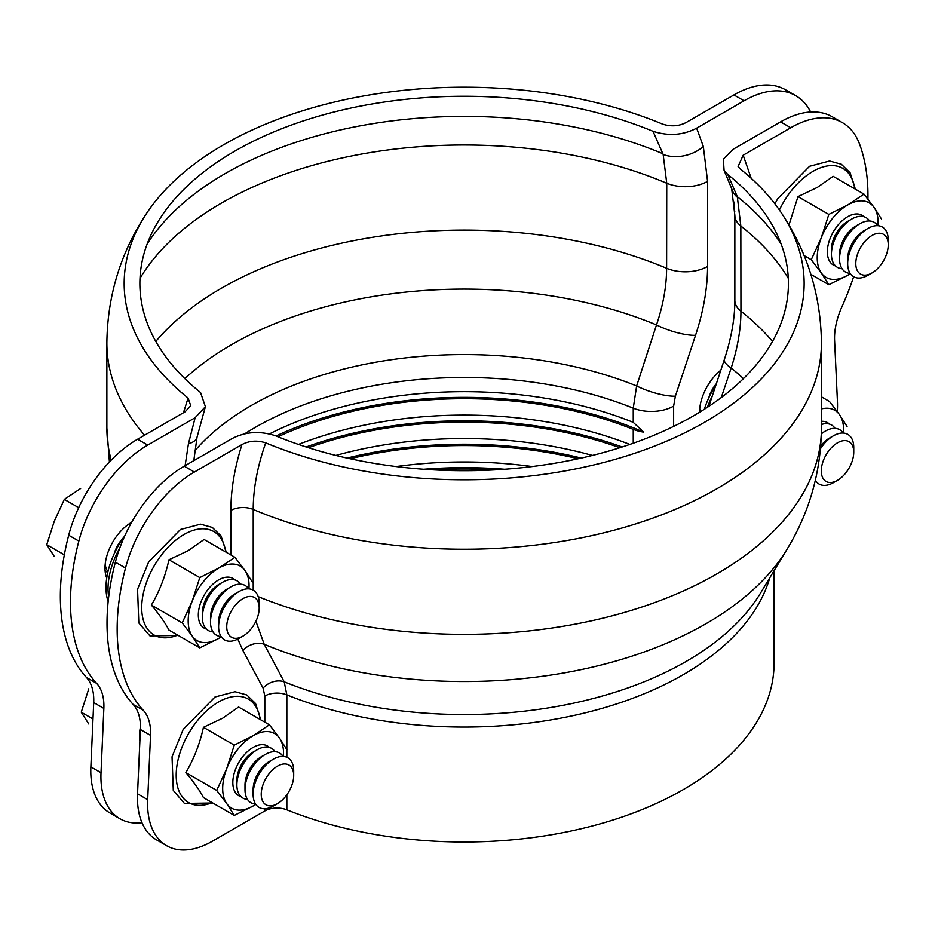 <?xml version="1.0" encoding="UTF-8"?>
<svg xmlns="http://www.w3.org/2000/svg" width="935" height="935" viewBox="0 0 935 935"><rect width="100%" height="100%" fill="white"/><g stroke="black" fill="none" stroke-linecap="round" stroke-linejoin="round"><path stroke-width="1.4" d="M721.247 397.585L731.17 368.039C737.633 348.007 740.894 329.062 740.941 311.191L740.836 226.001L737.306 196.689L727.757 174.448A324.281 187.222 180 0 1 764.678 213.157A324.281 187.222 180 0 1 664.785 430.567A324.281 187.222 180 0 1 275.287 435.675C259.661 430.673 245.122 431.713 231.658 438.807L184.242 466.179A103.306 59.641 -60 0 0 115.367 562.169A206.623 119.294 -60 0 0 133.179 704.464A57.397 33.134 120 0 1 140.39 729.51L137.538 793.815A91.829 53.014 -60 0 0 156.472 839.829L166.617 845.696A91.829 53.014 -60 0 1 147.683 799.682L150.535 735.366A57.397 33.134 120 0 0 143.324 710.319A206.623 119.294 -60 0 1 125.512 568.036A103.306 59.641 -60 0 1 194.386 472.035L241.955 444.569C234.615 467.734 230.922 489.695 230.875 510.452L230.875 554.958M751.179 178.281L743.173 155.198L738.077 166.5L740.228 168.931A339.989 196.292 180 0 1 781.905 213.671A339.989 196.292 180 0 1 671.423 439.076A339.989 196.292 180 0 1 265.727 442.874C257.23 440.128 249.294 440.701 241.955 444.569M743.173 155.198L790.729 127.744A103.306 59.641 -60 0 1 842.388 122.625A103.306 59.641 -60 0 1 859.604 144.212A206.623 119.294 -60 0 1 867.925 199.12M790.729 127.744L780.585 121.877L733.169 149.249L723.374 159.102L724.076 170.38L727.757 174.448M743.454 378.605A329.085 189.992 180 0 0 731.17 368.039A31.568 8.696 -161.7 0 1 724.415 359.356C731.38 337.979 734.863 318.344 734.852 300.427A31.568 18.221 180 0 1 734.852 300.228M853.643 276.725A206.623 119.294 -60 0 1 841.804 307.054A57.397 33.134 120 0 0 834.593 340.433L837.433 401.454A91.829 53.014 -60 0 1 837.304 411.61M264.815 808.752L264.815 810.961A17.216 9.946 180 0 1 286.846 809.827L286.846 794.797M286.846 749.566L286.846 694.892L284.205 681.814A17.216 13.242 -28.2 0 0 263.086 688.113L264.815 696.026L264.815 722.171M781.905 213.671C807.711 252.742 820.895 295.846 821.433 342.97L821.433 428.09C821.024 471.707 809.581 512.064 787.106 549.161L760.552 593.047A313.961 181.261 180 0 1 284.205 681.814L264.208 644.285L255.91 621.226M253.221 590.16L253.221 509.458C253.28 488.467 257.452 466.273 265.727 442.874M774.075 570.689L774.075 663.067A309.929 178.936 180 0 1 607.505 821.713A309.929 178.936 180 0 1 286.846 809.827M264.815 810.961L212.537 841.138A91.829 53.014 -60 0 1 166.617 845.696M780.585 121.877A103.306 59.641 -60 0 1 832.244 116.77L842.388 122.625M673.632 426.395L673.632 406.106L675.362 396.195L695.535 335.303C703.506 311.098 707.514 288.144 707.573 266.463L707.573 181.355L703.33 146.468L696.645 128.165C683.181 135.259 668.63 136.3 653.016 131.297L663.16 154.45L666.749 183.237L666.608 268.287C666.573 286.157 663.196 305.032 656.499 324.924L636.641 385.945L633.252 408.174L633.252 422.351A295.577 170.649 180 0 0 269.584 433.852M276.047 435.99A297.891 171.982 180 0 1 643.712 432.122L633.252 422.351M643.712 432.122A31.568 18.221 180 0 1 633.252 429.375A295.577 170.649 0 0 0 277.999 436.785M306.154 446.977A297.891 171.982 180 0 1 622.149 446.977M298.475 444.429A295.577 170.649 180 0 1 629.828 444.429M619.835 447.713A295.577 170.649 0 0 0 308.468 447.713M347.049 458.068A297.891 171.982 180 0 1 581.254 458.068M335.875 455.438A295.577 170.649 180 0 1 592.428 455.438M578.134 458.758A295.577 170.649 0 0 0 350.158 458.758M423.742 469.241A297.891 171.982 180 0 1 504.561 469.241M396.124 466.542A295.577 170.649 180 0 1 532.179 466.542M494.44 469.884A295.577 170.649 0 0 0 433.863 469.884M675.362 396.195A31.568 8.672 -161.7 0 1 636.641 385.945A300.953 173.758 180 0 0 194.772 450.857M695.535 335.303A31.568 8.696 -161.7 0 1 656.499 324.924A329.085 189.992 180 0 0 184.849 378.605M810.645 112.001A103.306 59.641 120 0 0 795.708 95.674L785.564 89.818A103.306 59.641 120 0 0 733.917 94.938L686.348 122.391C678.997 126.272 671.073 126.833 662.576 124.098A339.989 196.292 180 0 0 146.398 213.671A339.989 196.292 180 0 0 188.075 398.041L190.752 405.72L185.13 411.774L137.574 439.228L147.718 445.083L195.135 417.711L188.449 443.728A31.568 12.915 -168.5 0 0 197.051 437.159A31.568 12.915 -168.5 0 1 197.051 437.159L205.396 406.667L200.546 392.525A324.281 187.222 180 0 1 163.625 213.157A324.281 187.222 180 0 1 653.016 131.297M696.645 128.165L744.061 100.793A103.306 59.641 120 0 1 795.708 95.674M205.396 406.667L195.135 417.711M699.532 412.253A37.306 21.54 -60 0 1 720.838 370.178M734.805 211.859A37.306 21.54 -60 0 1 734.15 202.089M188.075 398.041L183.459 412.744M137.574 439.228A103.306 59.641 120 0 0 68.699 535.229A206.623 119.294 120 0 0 86.499 677.513A57.397 33.134 -60 0 1 93.71 702.559L90.87 766.875A91.829 53.014 120 0 0 109.804 812.889L119.949 818.744A91.829 53.014 120 0 0 141.991 822.73M106.73 578.04A37.306 21.54 -60 0 1 131.671 522.303M139.888 740.789A37.306 21.54 -60 0 1 139.479 735.705A37.306 21.54 -60 0 1 140.437 727.009M147.718 445.083A103.306 59.641 120 0 0 78.844 541.084A206.623 119.294 120 0 0 96.644 683.368A57.397 33.134 -60 0 1 103.855 708.426L101.015 772.731A91.829 53.014 120 0 0 119.949 818.744M712.271 396.019A60.261 34.794 120 0 0 707.421 407.274M704.324 409.285A60.261 34.794 -60 0 1 715.941 384.951M119.89 547.758A60.261 34.794 120 0 0 108.682 596.869M108.144 601.672A60.261 34.794 -60 0 1 124.776 535.884M107.77 572.454L106.87 571.939A28.693 16.573 -60 0 1 105.071 570.595M54.277 556.442L46.75 544.673L64.328 554.829M46.75 544.673L54.277 521.298L64.328 499.383L78.68 507.67M64.328 499.383L80.632 488.502M123.49 537.648A22.954 13.254 120 0 0 114.187 553.765M105.188 564.308A28.693 16.573 120 0 0 107.957 571.636M130.923 523.658A28.693 16.573 120 0 0 128.118 524.582M240.494 584.165A28.693 16.573 120 0 0 222.682 582.225L218.615 584.574A22.954 13.254 120 0 0 202.381 612.694L202.381 617.38A28.693 16.573 120 0 0 212.97 631.838M222.682 582.225A28.693 16.573 120 0 0 202.381 617.38M248.617 588.851A28.693 16.573 120 0 0 230.793 586.911L226.737 589.26A22.954 13.254 120 0 0 210.504 617.38L210.504 622.067A28.693 16.573 120 0 0 221.092 636.525M230.793 586.911A28.693 16.573 120 0 0 210.504 622.067M259.205 608.007L259.205 603.32A28.693 16.573 120 0 0 238.916 591.598L234.849 593.947A22.954 13.254 120 0 0 218.615 622.067L218.615 626.742A28.693 16.573 120 0 0 238.916 638.465L242.971 636.116A22.954 13.254 120 0 0 259.205 608.007A22.954 13.254 120 0 0 242.971 598.634A22.954 13.254 120 0 0 226.737 626.742A22.954 13.254 120 0 0 242.971 636.116M238.916 591.598A28.693 16.573 120 0 0 218.615 626.742M252.508 582.295L244.982 570.525A43.045 24.848 120 0 0 218.615 568.164A43.045 24.848 120 0 0 192.259 600.96L182.208 622.885L192.259 636.104L199.786 647.885L168.943 630.073C165.343 623.049 159.488 614.716 151.376 605.074C159.488 591.282 165.343 576.182 168.943 559.784L199.786 577.585L192.259 600.96A43.045 24.848 120 0 0 192.259 636.104A43.045 24.848 120 0 0 218.615 638.465L199.786 647.885M182.208 622.885L151.376 605.074M248.944 588.875A43.045 24.848 120 0 0 244.982 570.525L234.93 557.295L204.087 539.495L188.227 550.621L168.943 559.784M234.93 557.295L218.615 568.164L199.786 577.585M218.615 638.465A43.045 24.848 120 0 0 221.268 636.793M234.849 579.887A28.693 16.573 120 0 0 218.615 579.887A28.693 16.573 120 0 0 198.325 615.031A28.693 16.573 120 0 0 206.448 629.091M88.767 723.982L81.251 712.201L92.986 718.98M81.251 712.201L88.767 688.826M139.677 731.836A28.693 16.573 120 0 0 140.168 734.337M274.995 751.693A28.693 16.573 120 0 0 257.172 749.765L253.116 752.102A22.954 13.254 120 0 0 236.882 780.222L236.882 784.909A28.693 16.573 120 0 0 247.471 799.378M257.172 749.765A28.693 16.573 120 0 0 236.882 784.909M283.106 756.38A28.693 16.573 120 0 0 265.295 754.451L261.227 756.789A22.954 13.254 120 0 0 244.993 784.909L244.993 789.596A28.693 16.573 120 0 0 255.582 804.065M265.295 754.451A28.693 16.573 120 0 0 244.993 789.596M293.695 775.536L293.695 770.849A28.693 16.573 120 0 0 273.406 759.138L269.35 761.476A22.954 13.254 120 0 0 253.116 789.596L253.116 794.283A28.693 16.573 120 0 0 273.406 805.993L277.461 803.656A22.954 13.254 120 0 0 293.695 775.536A22.954 13.254 120 0 0 277.461 766.162A22.954 13.254 120 0 0 261.227 794.283A22.954 13.254 120 0 0 277.461 803.656M273.406 759.138A28.693 16.573 120 0 0 253.116 794.283M286.998 749.835L279.471 738.054A43.045 24.848 120 0 0 253.116 735.705A43.045 24.848 120 0 0 226.761 768.5L216.71 790.414L226.761 803.644L234.276 815.413L203.444 797.613C199.845 790.578 193.989 782.244 185.866 772.614C193.989 758.811 199.845 743.722 203.444 727.313L234.276 745.125L226.761 768.5A43.045 24.848 120 0 0 226.761 803.644A43.045 24.848 120 0 0 253.116 805.993L234.276 815.413M216.71 790.414L185.866 772.614M283.434 756.403A43.045 24.848 120 0 0 279.471 738.054L269.432 724.824L238.589 707.024L222.729 718.162L203.444 727.313M269.432 724.824L253.116 735.705L234.276 745.125M253.116 805.993A43.045 24.848 120 0 0 255.769 804.334M269.35 747.416A28.693 16.573 120 0 0 253.116 747.416A28.693 16.573 120 0 0 232.827 782.56A28.693 16.573 120 0 0 240.938 796.62M842.026 268.661A28.693 16.573 -60 0 1 831.437 254.203L831.437 249.516A22.954 13.254 -60 0 1 847.671 221.396L851.727 219.047A28.693 16.573 -60 0 1 869.55 220.987M831.437 254.203A28.693 16.573 -60 0 1 851.727 219.047M850.137 273.347A28.693 16.573 -60 0 1 839.548 258.89L839.548 254.203A22.954 13.254 -60 0 1 855.782 226.083L859.838 223.734A28.693 16.573 -60 0 1 877.661 225.674M839.548 258.89A28.693 16.573 -60 0 1 859.838 223.734M872.016 272.938L867.96 275.287A28.693 16.573 -60 0 1 847.671 263.565L847.671 258.89A22.954 13.254 -60 0 1 863.905 230.77L867.96 228.42A28.693 16.573 -60 0 1 888.25 240.143L888.25 244.83A22.954 13.254 -60 0 1 872.016 272.938A22.954 13.254 -60 0 1 855.782 263.577A22.954 13.254 -60 0 1 872.016 235.456A22.954 13.254 -60 0 1 888.25 244.83M847.671 263.565A28.693 16.573 -60 0 1 867.96 228.42M810.855 274.329L828.831 284.707L821.304 272.926L811.253 259.708L821.304 237.782A43.045 24.848 -60 0 1 847.671 204.999L863.975 194.118L874.026 207.348L881.553 219.117M828.831 284.707L847.671 275.287A43.045 24.848 -60 0 1 821.304 272.926A43.045 24.848 -60 0 1 821.304 237.782L828.831 214.407L847.671 204.999A43.045 24.848 -60 0 1 874.026 207.348A43.045 24.848 -60 0 1 877.988 225.697M863.975 194.118L833.143 176.318L817.283 187.444L797.987 196.607L788.965 225.019M811.253 259.708L804.077 255.559M828.831 214.407L797.987 196.607M850.324 273.616A43.045 24.848 -60 0 1 847.671 275.287M835.493 265.914A28.693 16.573 -60 0 1 827.37 251.854A28.693 16.573 -60 0 1 847.671 216.71A28.693 16.573 -60 0 1 863.905 216.71M708.742 397.959A22.954 13.254 -60 0 1 716.35 383.701M700.432 411.704A28.693 16.573 -60 0 1 699.731 408.501M821.433 424.502A28.693 16.573 -60 0 1 835.048 428.359M821.351 433.863A28.693 16.573 -60 0 1 825.348 431.105A28.693 16.573 -60 0 1 843.171 433.045M820.72 446.053A22.954 13.254 -60 0 1 829.403 438.129L833.459 435.792A28.693 16.573 -60 0 1 853.749 447.503L853.749 452.189A22.954 13.254 -60 0 1 837.526 480.309A22.954 13.254 -60 0 1 821.292 470.936A22.954 13.254 -60 0 1 837.515 442.816A22.954 13.254 -60 0 1 853.749 452.189M837.526 480.309L833.459 482.647A28.693 16.573 -60 0 1 815.367 480.274M820.498 448.683A28.693 16.573 -60 0 1 833.459 435.792M821.433 396.837L829.485 401.489L839.525 414.708L847.052 426.489M821.433 408.911A43.045 24.848 -60 0 1 839.525 414.708A43.045 24.848 -60 0 1 843.487 433.057M815.823 480.987A43.045 24.848 -60 0 1 815.086 481.478M821.433 421.334A28.693 16.573 -60 0 1 829.403 424.069M788.31 278.361A342.935 197.986 180 0 0 740.836 226.001A31.568 18.221 180 0 1 734.852 215.331L734.852 300.427A31.568 18.221 180 0 0 740.941 311.191A342.935 197.986 180 0 1 772.497 341.439M737.306 196.689A337.78 195.018 180 0 1 781.157 244.082M737.411 197.308A31.568 22.311 165.1 0 1 731.673 188.59L734.852 215.331A31.568 18.221 180 0 1 734.852 215.319A31.568 18.221 180 0 1 734.852 215.132M194.386 472.035L184.242 466.179M731.673 188.59A31.568 22.311 165.1 0 1 731.673 188.578L724.076 170.38M286.846 757.245L286.846 750.408M769.797 577.76A309.929 178.936 180 0 1 286.846 694.892A17.216 9.946 0 0 0 264.815 696.026M787.106 549.161A342.081 197.507 180 0 1 264.208 644.285A17.216 13.23 -28.2 0 0 242.913 650.515L263.086 688.113M237.817 639.061L242.913 650.515M821.433 342.97A357.275 206.273 180 0 1 625.842 526.908A357.275 206.273 180 0 1 253.221 509.458A17.216 9.946 0 0 0 230.875 510.452M821.433 428.09A357.275 206.273 180 0 1 628.565 611.221A357.275 206.273 180 0 1 258.212 596.635M125.512 568.036L115.367 562.169M143.324 710.319L133.179 704.464M150.535 735.366L140.39 729.51M147.683 799.682L137.538 793.815M155.806 341.439A342.935 197.986 180 0 1 666.608 268.287A31.568 18.221 180 0 0 707.573 266.463M139.993 278.361A342.935 197.986 180 0 1 666.749 183.237A31.568 18.221 180 0 0 707.573 181.355M147.146 244.082A337.78 195.018 180 0 1 662.857 153.702M244.502 433.933A295.577 170.649 180 0 1 633.252 408.174A31.568 18.221 180 0 0 673.632 406.106M633.252 429.375L633.252 443.237M703.33 146.468A31.568 22.311 165.1 0 1 663.16 154.45M733.917 94.938L744.061 100.793M188.449 443.728L185.107 465.677M144.563 435.196A357.275 206.273 180 0 1 106.87 342.97L106.87 428.09L109.418 462.007M111.207 460.137A357.275 206.273 180 0 1 106.87 428.09M90.87 766.875L101.015 772.731M93.71 702.559L103.855 708.426M86.499 677.513L96.644 683.368M68.699 535.229L78.844 541.084M225.709 551.977A59.723 34.478 120 0 0 183.938 534.528A59.723 34.478 120 0 0 141.828 603.998A59.723 34.478 120 0 0 177.697 635.134M260.21 719.506A59.723 34.478 120 0 0 218.439 702.056A59.723 34.478 120 0 0 176.318 771.527A59.723 34.478 120 0 0 212.198 802.662M779.393 209.966A59.723 34.478 -60 0 1 812.982 171.35A59.723 34.478 -60 0 1 854.754 188.8M708.859 406.328L724.415 359.356M193.802 460.663L197.016 437.346M146.398 213.671C120.58 252.742 107.408 295.846 106.87 342.97M226.305 552.316L221.034 535.919L212.292 527.422L200.534 524.173L180.513 529.467L148.677 561.888L137.55 589.284L138.812 622.932L149.927 635.894L178.293 635.473M260.795 719.845L255.524 703.459L246.782 694.962L235.036 691.713L215.015 696.996L183.178 729.417L172.04 756.812L173.302 790.461L184.429 803.434L212.783 803.001M855.35 189.139L850.079 172.741L841.336 164.244L829.579 160.995L809.558 166.29L777.733 198.711L774.893 203.842M821.362 433.396L825.348 431.105"/></g></svg>
